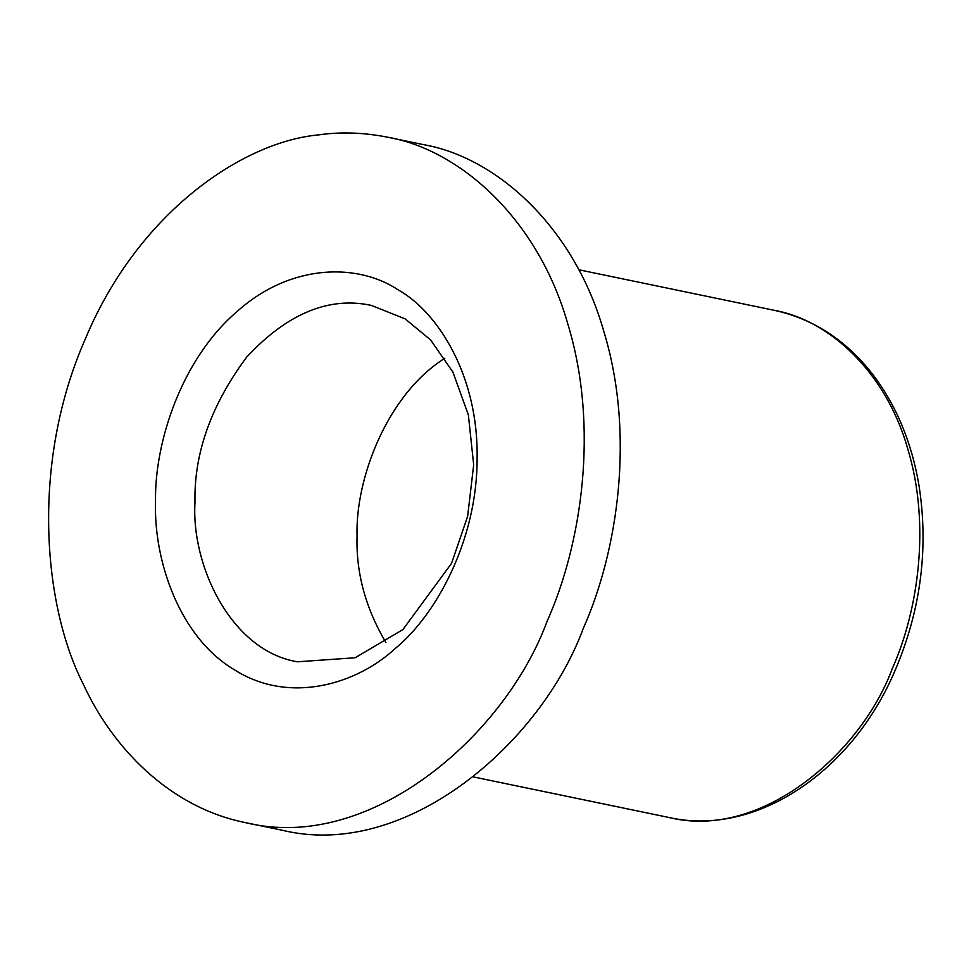 <?xml version="1.0" encoding="UTF-8"?>
<svg xmlns="http://www.w3.org/2000/svg" width="969" height="969" viewBox="0 0 969 969"><rect width="100%" height="100%" fill="white"/><g stroke="black" fill="none" stroke-linecap="round" stroke-linejoin="round"><path stroke-width="1.45" d="M318.728 134.873C242.783 141.777 138.131 212.453 85.454 338.641C30.366 463.364 43.399 606.013 83.043 683.629C111.532 746.191 168.436 807.129 245.266 822.572C370.231 853.653 505.418 734.902 547.194 621.081C581.557 544.215 599.423 427.232 567.773 323.84C538.158 219.491 460.469 149.807 387.394 137.15C363.448 132.462 340.555 131.699 318.728 134.873M155.537 501.53C154.398 443.051 181.348 358.966 237.187 311.437C292.19 262.139 359.487 263.907 397.968 289.767C438.036 311.945 478.516 376.117 477.111 458.192C477.378 540.048 435.917 615.254 395.473 648.285C356.544 684.574 289.113 704.499 234.68 669.954C179.398 637.396 153.574 560.421 155.537 501.53M385.904 642.544C365.507 608.011 355.902 572.497 357.077 535.978C355.211 479.473 386.764 394.746 444.856 358.251M194.987 502.378C193.897 453.322 211.181 404.836 246.841 356.907C287.418 313.484 328.903 296.308 371.284 305.38L405.09 318.849L430.587 339.913L452.911 372.096L468.354 414.853L473.684 464.817L467.639 516.307L451.578 563.304L402.922 629.559L355.138 657.757L297.386 661.803C231.107 650.793 191.099 565.569 194.987 502.378M245.266 822.572L281.276 830.033C406.253 861.114 541.429 742.363 583.217 628.542C617.58 551.688 635.434 434.706 603.784 331.313C574.169 226.952 496.479 157.281 423.405 144.623L387.394 137.15M774.134 310.286C813.306 318.813 846.24 340.276 872.924 374.652C896.252 405.381 911.563 442.082 918.878 484.766C928.75 547.303 921.083 608.605 895.853 668.658C853.095 771.627 755.868 837.18 668.961 817.485C761.428 840.486 861.465 752.61 892.388 668.38C917.825 611.512 931.039 524.944 907.614 448.429C885.702 371.212 828.204 319.649 774.134 310.286L578.735 269.757M668.961 817.485L473.562 776.968"/></g></svg>

